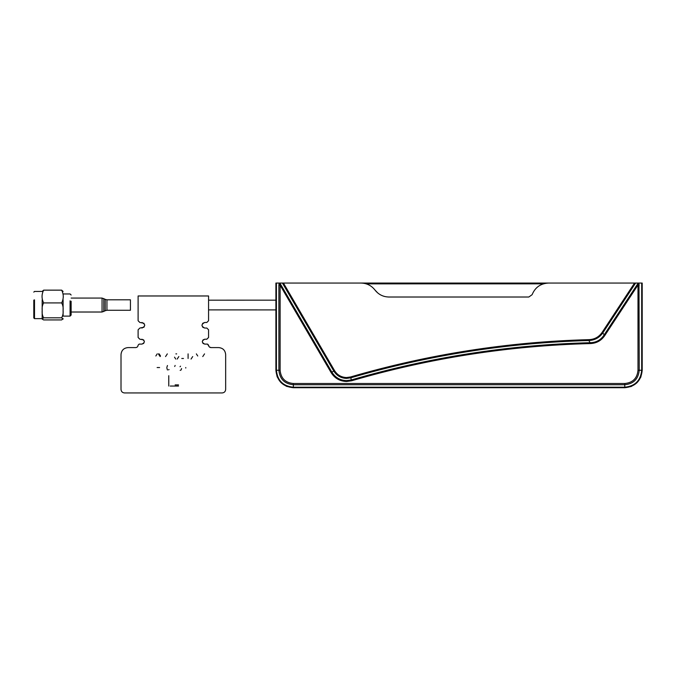 <?xml version="1.0" encoding="UTF-8"?>
<svg xmlns="http://www.w3.org/2000/svg" width="676" height="676" viewBox="0 0 676 676"><rect width="100%" height="100%" fill="white"/><g stroke="black" fill="none" stroke-linecap="round" stroke-linejoin="round"><path stroke-width="1.01" d="M208.571 314.112L208.571 295.97L138.107 295.97L138.107 314.112M641.693 283.058L279.137 283.058L279.822 283.058L280.118 285.221L278.884 285.221L279.137 283.058L275.901 283.058L275.901 370.271C276.94 380.867 282.754 386.68 293.35 387.72L624.759 387.72C635.356 386.68 641.169 380.867 642.2 370.271L642.2 283.058L641.693 283.058L641.693 370.271L642.2 370.271L640.873 376.946M280.118 370.271L278.884 370.271C279.737 379.059 284.562 383.883 293.35 384.737L624.759 384.737C633.539 383.883 638.364 379.059 639.226 370.271L638.981 283.058L638.254 283.058L637.992 285.01L604.919 335.33C601.387 340.628 596.435 343.383 590.072 343.577C508.986 345.681 429.497 358.077 351.621 380.774L346.602 381.484C339.867 381.272 334.713 378.306 331.13 372.611L280.118 285.221L280.118 370.271C280.895 378.315 285.306 382.726 293.35 383.503L624.759 383.503C632.795 382.726 637.206 378.315 637.992 370.271L641.693 370.271C640.687 380.554 635.043 386.199 624.759 387.204L624.759 387.72L631.054 386.537M278.884 285.221L278.884 370.271L276.416 370.271C277.422 380.554 283.067 386.199 293.35 387.204L624.759 387.204L624.759 383.503M279.864 283.058L331.882 372.172C335.296 377.588 340.197 380.402 346.602 380.613L351.376 379.929L350.751 377.808L346.602 378.408C341.034 378.222 336.766 375.772 333.792 371.056L334.552 370.617C337.341 375.053 341.355 377.36 346.602 377.529L350.506 376.971L350.751 377.808C428.525 355.154 507.887 342.724 588.864 340.527L588.838 339.648C507.794 341.853 428.347 354.292 350.506 376.971M388.151 297.001L388.928 297.017C383.182 296.882 378.535 294.559 374.977 290.038C371.42 285.525 366.764 283.193 361.018 283.058L283.43 283.058L334.552 370.617M543.428 283.835L366.231 283.861M635.584 283.058L602.975 332.668C599.578 337.611 594.872 340.222 588.864 340.527L590.055 342.707C596.148 342.622 600.863 340.003 604.183 334.848L602.248 332.186L634.536 283.058L548.557 283.058C540.623 283.464 535.138 287.342 532.113 294.685L528.826 297.017L388.928 297.017M374.977 290.038L377.69 292.911M380.022 294.567L381.044 295.133M383.596 296.181L384.881 296.536M638.228 283.058L604.183 334.848L604.919 335.33M351.621 380.774L351.376 379.929C429.328 357.224 508.884 344.811 590.055 342.707L590.072 343.577M639.226 285.01L637.992 285.01L637.992 370.271M130.434 299.806L106.943 299.806L106.943 310.276L130.434 310.276L130.434 299.806M106.943 310.276L105.203 310.74L105.203 299.341L106.943 299.806M105.203 299.341L102.059 298.065L71.124 298.065M71.124 312.016L102.059 312.016L105.203 310.74M33.8 300.11L33.8 317.948L34.501 318.641L42.174 318.641L42.174 299.84M34.501 299.84L34.501 318.641M33.8 292.133L34.501 291.432L42.174 291.432L43.636 290.148C41.523 294.398 41.523 298.657 43.636 302.924C42.385 305.003 41.904 307.487 42.191 310.368C41.904 313.233 42.385 315.717 43.636 317.813L42.216 319.114L43.636 319.934L61.643 319.934L63.105 318.641M43.636 317.813L61.643 317.813L63.062 319.114M43.636 302.924L61.643 302.924C62.91 305.206 63.392 307.69 63.079 310.368C63.392 313.047 62.91 315.531 61.643 317.813M63.105 291.432L61.643 290.148C63.789 294.415 63.789 298.674 61.643 302.924M61.643 290.148L43.636 290.148M71.124 301.209L71.124 315.067L70.084 316.115L63.105 316.115L63.105 299.84M63.105 309.27L63.105 310.233M70.084 316.115L70.084 300.812M275.901 309.912L208.571 309.895M208.571 300.178L275.901 300.161M143.667 343.383L141.943 344.101L139.146 344.101L138.107 345.149C137.955 346.627 137.144 347.447 135.665 347.591L127.992 347.591C123.75 348.005 121.426 350.329 121.012 354.562L121.012 389.452C121.224 391.573 122.381 392.731 124.502 392.942L222.176 392.942C224.288 392.731 225.454 391.573 225.657 389.452L225.657 354.562C225.252 350.329 222.919 348.005 218.686 347.591L211.013 347.591C209.526 347.447 208.715 346.627 208.571 345.149L207.524 344.101L204.735 344.101C201.583 342.47 201.583 340.848 204.735 339.217L206.831 339.217L208.571 337.468L208.571 329.795L206.831 328.054L204.735 328.054C201.135 326.195 201.135 324.328 204.735 322.469L202.758 323.289M211.013 347.591L209.357 346.94M209.29 346.873L207.524 344.101L208.571 345.149M204.735 344.101L203.079 343.45M203.011 343.383L202.293 341.76M202.293 341.659L202.935 340.011M203.011 339.935L204.735 339.217M202.69 323.365L201.947 325.266M201.947 325.359L202.758 327.235M202.792 327.269L204.735 328.054M204.735 322.469L206.831 322.469L208.571 320.728L208.571 313.926M138.107 313.926L138.107 320.728L139.847 322.469L143.878 323.255M143.912 323.289L144.732 325.164M144.732 325.266L143.98 327.159M143.912 327.235L139.847 328.054L138.107 329.795L138.107 337.468L139.847 339.217L143.591 339.859M141.943 322.469C145.543 324.328 145.543 326.195 141.943 328.054M143.667 339.935L144.377 341.549M144.385 341.659L143.743 343.307M141.943 339.217C145.086 340.848 145.086 342.47 141.943 344.101M155.843 355.998L157.212 353.878M160.153 356.573L158.361 353.878M159.156 353.878L160.516 355.998M167.335 353.878L165.552 356.573M175.735 359.057L174.526 357.148M175.887 353.878L176.673 353.878M177.196 359.057L178.827 356.573M181.76 358.483L183.483 358.483M188.089 358.483L188.089 353.878M191.054 359.057L192.694 356.573M196.361 353.878L197.73 355.998M204.549 353.878L202.758 356.573M157.128 367.55L159.595 367.55M166.854 367.423L167.462 365.513M169.068 369.578L168.527 369.823L169.068 369.578M167.462 369.975L166.854 368.031M174.704 366.485L175.135 365.454L174.704 366.485M181.1 369.975L180.162 370.363L181.1 369.975L180.162 370.363L181.1 369.975L181.582 368.547L181.1 369.975M180.044 366.73L180.526 366.181M185.765 367.533L185.765 368.031M168.772 375.687L168.772 386.047M178.532 386.047L170.225 386.047M175.118 384.897L178.532 384.897M276.416 283.058L276.416 370.271L275.901 370.271L277.084 376.574M277.236 376.946L280.709 382.303M281.013 382.608L286.278 386.216M286.675 386.393L293.35 387.72C282.754 386.68 276.94 380.867 275.901 370.271M631.435 386.385L636.784 382.912M637.088 382.608L640.704 377.343M293.35 383.503L293.35 387.72M282.424 283.058L333.792 371.056L331.13 372.611M602.248 332.186C599.037 336.961 594.567 339.445 588.838 339.648M624.759 387.72C635.356 386.68 641.169 380.867 642.2 370.271M103.8 298.53L103.8 311.551M102.059 298.065L102.059 312.016M42.208 319.114L42.174 318.641M63.105 293.959L70.084 293.959L71.124 295.006"/></g></svg>
